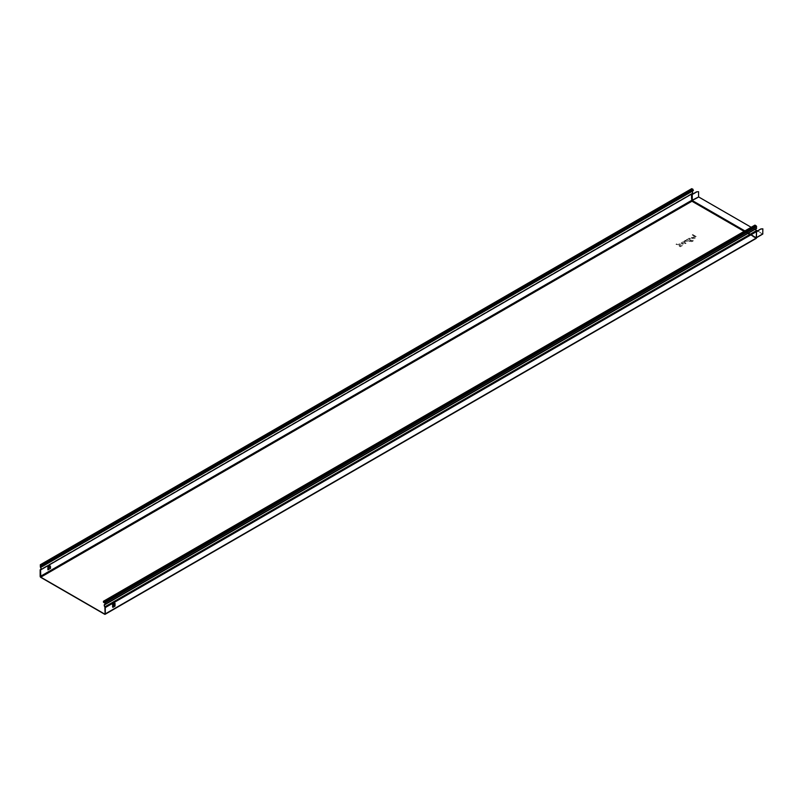 <?xml version="1.0" encoding="UTF-8"?>
<svg xmlns="http://www.w3.org/2000/svg" width="803" height="803" viewBox="0 0 803 803"><rect width="100%" height="100%" fill="white"/><g stroke="black" fill="none" stroke-linecap="round" stroke-linejoin="round"><path stroke-width="0.6" stroke-dasharray="4.01 3.01" d="M692.768 234.596L697.114 237.106L696.532 237.437L692.196 234.928L692.768 234.596M694.204 237.186L691.915 238.521C688.833 234.235 700.216 238.521 692.347 238.682L694.204 237.186M693.541 236.905L692.005 237.798L693.541 236.905M692.658 240.298A1.325 0.763 180 0 1 692.266 240.82L690.299 240.679C694.906 240.047 688.974 236.624 687.87 239.284L686.987 239.435L690.319 241.362A1.536 0.883 180 0 0 692.487 241.362L692.848 241.151A2.148 1.235 180 0 0 693.37 239.886L692.658 240.298M690.891 240.027C685.973 240.519 691.744 237.186 690.891 240.027M686.485 239.726L689.516 241.482L687.428 240.94A1.536 0.883 180 0 0 685.391 240.87L684.949 240.619A2.148 1.235 180 0 1 686.234 240.258L686.485 239.726M684.588 240.83L684.798 241.844A1.536 0.883 180 0 1 687.348 241.482A1.536 0.883 180 0 1 686.716 242.958L686.264 243.359L684.096 242.104A1.225 0.713 180 0 1 684.096 241.111L684.588 240.83M682.219 243.45L683.233 242.857L685.762 243.65L682.721 241.904L682.269 242.305A1.536 0.883 180 0 0 681.637 243.781L683.594 244.905L684.166 244.574L682.219 243.45M676.578 243.941L678.184 244.875C679.288 242.215 685.22 245.638 680.613 246.27L680.342 246.782L676.006 244.283L676.578 243.941M681.205 245.618C676.287 246.109 682.058 242.777 681.205 245.618M698.359 191.596L698.67 197.187L762.549 234.064M751.196 227.279L755.954 230.029M757.44 230.893L762.619 233.844L762.659 228.714M112.842 604.529L112.32 605.131L112.842 607.409M112.129 604.769L114.297 603.515L114.819 605.994L112.651 607.249L112.651 604.468L112.129 604.769L112.129 606.345L114.297 605.091M114.588 603.665L114.819 603.214L114.297 603.515M756.446 232.197L756.446 231.595M40.15 566.607L691.524 190.532L691.805 191.234A1.536 0.883 60 0 1 692.076 193.382A1.536 0.883 60 0 1 691.845 193.453A0.893 0.512 60 0 0 691.534 193.814L691.313 193.945A0.893 0.512 60 0 0 691.303 194.035L691.503 194.527M691.524 190.532L691.524 189.026L40.15 565.091M693.17 190.753L41.626 566.607M692.106 191.365A1.807 1.044 -120 0 0 691.895 191.084L691.815 188.926L692.959 189.478L692.999 190.542M40.562 569.779L691.534 193.814M112.129 606.345L112.651 607.249M112.651 604.468L114.819 603.214M754.71 225.502L755.181 226.446L104.711 601.989M756.657 231.415L756.245 230.832L104.872 606.907M755.181 226.446L755.001 225.402L756.145 225.954L756.285 228.263A1.807 1.044 -120 0 0 755.974 228.343A1.807 1.044 -120 0 0 756.245 230.832M756.245 232.087L756.245 231.425M50.589 568.313L50.077 568.614L50.077 565.834M755.021 226.456L103.637 602.521M744.14 231.354L755.814 238.1L105.093 613.793L756.255 237.849L756.255 232.087M744.351 231.234L755.944 237.919L762.659 233.773M744.361 231.234L755.944 237.919L756.225 231.826M698.67 197.187L692.377 200.82L691.855 194.547L692.256 201.001L756.125 237.879L756.587 237.507L692.256 201.001L756.125 237.879L756.526 232.137M756.556 231.926L756.556 237.517L755.814 238.33L104.661 614.265M692.076 194.527L692.076 200.288L698.359 196.655M762.549 233.844L756.255 237.467L744.903 230.913M691.313 194.587L691.313 200.359L691.935 201.443L755.814 238.33M112.32 606.205L112.842 605.904M112.32 605.131L112.842 604.83M762.619 233.844L756.225 237.608L756.366 231.645M40.15 576.303L691.313 200.359A0.893 0.512 -120 0 0 691.935 201.443L40.782 577.387M691.303 194.035L40.15 569.969M691.845 193.453L40.873 569.287M691.805 191.234L40.431 567.299M693.24 190.201L41.866 566.266M692.959 189.478L41.585 565.543M692.045 188.946L40.672 565.021L691.724 189.137M41.846 565.854L691.724 190.652M691.895 191.084L41.736 566.446M756.245 231.525L105.093 607.47M756.285 228.263L105.052 604.247M756.466 228.032L105.093 604.097L755.974 228.343M756.466 226.516L105.093 602.581M756.145 225.954L104.761 602.019M755.232 225.432L103.858 601.497M754.95 225.834L104.059 601.618M754.78 225.844L103.406 601.909M756.587 237.658L756.506 231.826M104.962 614.074L756.125 238.13L756.306 232.007M691.704 193.503L40.913 569.237M692.076 193.382L40.702 569.457M691.815 188.926L40.441 564.991M691.845 193.734L40.471 569.809M756.376 228.243L104.992 604.308M755.001 225.402L103.627 601.477M756.115 228.584L104.741 604.649"/><path stroke-width="1.2" d="M691.935 193.714A1.807 1.044 -120 0 0 692.216 193.623L40.843 569.698A1.807 1.044 -120 0 1 40.562 569.779L40.782 577.166L104.661 614.044M757.349 231.214L760.672 229.036L757.149 231.103M761.093 229.056L762.85 228.825L760.903 228.945M762.85 233.894L756.587 237.507L762.76 234.085L762.85 228.825M696.613 191.827L698.56 191.706L696.613 191.827A0.923 0.532 120 0 0 696.372 191.917L691.724 194.687L691.724 200.449L698.67 196.956L751.196 227.279M693.13 194.015L696.572 192.027A0.923 0.532 120 0 1 696.803 191.937M692.266 194.637L692.266 200.409L698.67 196.956M698.56 196.775L698.56 191.706M755.954 230.029L757.44 230.893M114.819 605.673L114.929 603.475L112.842 604.669L114.588 603.665L115.01 606.155L112.842 607.409L112.842 604.529L115.01 603.274L115.01 606.155M756.556 231.926L757.109 231.174M756.556 231.756L757.299 231.294M691.503 194.527L692.818 194.055M50.589 566.737L48.421 567.992L47.899 567.089L50.077 565.834L50.589 568.313L47.899 569.869L50.077 568.614M48.421 567.992L48.421 569.568M693.411 190.411L41.796 566.818L693.17 190.753L692.959 189.247L691.524 189.026M692.216 193.623A1.807 1.044 -120 0 0 692.106 191.365M691.734 193.904L692.066 201.041L744.351 231.234M105.233 604.448L756.506 228.484L756.145 225.733L754.71 225.502M755.884 228.845A1.536 0.883 -120 0 0 756.346 230.692L104.972 606.767A1.536 0.883 -120 0 1 104.741 604.649A1.536 0.883 -120 0 1 105.002 604.579L104.761 601.798L103.487 601.236L103.406 601.909L103.637 602.521L104.711 601.989M104.972 606.767A0.893 0.512 -120 0 1 105.283 607.58L756.446 231.635A0.893 0.512 60 0 0 756.436 231.545L756.657 231.415A0.893 0.512 -120 0 0 756.346 230.692M112.842 604.669L115.01 603.274M47.899 567.089L47.899 569.869M40.913 569.237L40.331 569.568A0.893 0.512 60 0 0 40.15 569.969L40.15 576.303A0.893 0.512 -120 0 0 40.782 577.387L104.661 614.265A0.893 0.512 -120 0 0 105.283 613.904L105.283 607.58M40.331 569.568A0.893 0.512 60 0 1 40.471 569.528A1.536 0.883 60 0 0 40.702 569.457A1.536 0.883 60 0 0 40.431 567.299L40.301 564.75L42.037 566.476M41.796 566.818L41.585 565.543L40.341 565.202L40.341 566.717L41.846 565.854M40.843 569.698A1.807 1.044 -120 0 0 40.521 567.149L40.341 566.717M105.052 604.247L104.912 604.328A1.807 1.044 -120 0 0 104.601 604.418A1.807 1.044 -120 0 0 104.872 606.907L105.093 613.793M104.059 601.618L103.577 601.899L105.093 602.581L105.093 604.097M103.577 601.899L103.808 602.511M40.782 577.166L691.935 201.222L744.14 231.354M744.903 230.913L692.377 200.589L692.066 201.041L744.361 231.234M112.842 605.904L114.498 604.96M114.588 605.271L112.842 606.285M112.842 604.83L114.498 603.876M112.842 607.058L114.929 605.863M755.814 238.33A0.893 0.512 -120 0 0 756.446 237.959L756.526 232.137M105.283 613.904L756.446 237.959L756.446 232.197M691.503 194.697L691.935 201.222L691.503 200.469L40.341 576.413M692.045 188.725L40.672 564.79M692.959 189.247L41.585 565.322M41.736 566.446L40.521 567.149M691.503 194.145L40.341 570.09M755.232 225.201L103.858 601.266M756.145 225.733L104.761 601.798M756.667 226.627L105.283 602.702M756.667 228.142L105.283 604.207M762.76 234.085L756.587 237.658M105.103 614.315L756.265 238.371L756.587 232.007M691.674 188.685L40.301 564.75M754.86 225.161L103.487 601.236M756.506 228.484L105.133 604.549"/></g></svg>
